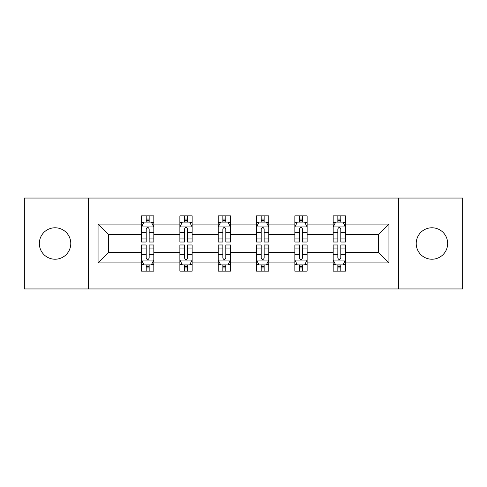 <?xml version="1.0" encoding="UTF-8"?>
<svg xmlns="http://www.w3.org/2000/svg" width="487" height="487" viewBox="0 0 487 487"><rect width="100%" height="100%" fill="white"/><g stroke="black" fill="none" stroke-linecap="round" stroke-linejoin="round"><path stroke-width="0.73" d="M431.939 227.776A15.724 15.724 0 0 0 416.215 243.5A15.724 15.724 0 0 0 431.939 259.224A15.724 15.724 0 0 0 447.663 243.5A15.724 15.724 0 0 0 431.939 227.776M55.061 227.776A15.724 15.724 0 0 0 39.337 243.5A15.724 15.724 0 0 0 55.061 259.224A15.724 15.724 0 0 0 70.785 243.5A15.724 15.724 0 0 0 55.061 227.776M398.403 288.949L462.65 288.949L462.65 198.051L398.403 198.051L398.403 288.949L88.597 288.949L88.597 198.051L24.35 198.051L24.35 288.949L88.597 288.949M345.46 262.907L345.46 252.589L378.624 252.589L388.943 262.907L345.46 262.907L345.46 271.137L340.79 271.137L340.79 264.873M398.403 198.051L88.597 198.051M333.175 262.907L307.133 262.907L307.133 252.589L333.175 252.589L333.175 271.137L345.46 271.137L345.46 264.581L343.152 264.581M307.133 262.907L307.133 271.137L302.464 271.137L302.464 264.873M294.848 262.907L268.806 262.907L268.806 252.589L294.848 252.589L294.848 271.137L307.133 271.137L307.133 264.581L304.825 264.581M268.806 262.907L268.806 271.137L264.137 271.137L264.137 264.873M256.521 262.907L230.479 262.907L230.479 252.589L256.521 252.589L256.521 271.137L268.806 271.137L268.806 264.581L266.499 264.581M230.479 262.907L230.479 271.137L225.81 271.137L225.81 264.873M218.194 262.907L192.152 262.907L192.152 252.589L218.194 252.589L218.194 271.137L230.479 271.137L230.479 264.581L228.172 264.581M192.152 262.907L192.152 271.137L187.483 271.137L187.483 264.873M179.867 262.907L153.825 262.907L153.825 252.589L179.867 252.589L179.867 271.137L192.152 271.137L192.152 264.581L189.845 264.581M153.825 262.907L153.825 271.137L149.156 271.137L149.156 264.873M141.54 262.907L98.057 262.907L98.057 224.093L141.54 224.093L141.54 234.411L108.376 234.411L108.376 252.589L141.54 252.589L141.54 271.137L153.825 271.137L153.825 264.581L151.518 264.581M143.848 222.419L141.54 222.419L141.54 215.863L141.54 224.093M146.21 222.127L146.21 215.863L141.54 215.863L153.825 215.863L153.825 224.093L179.867 224.093L179.867 215.863L192.152 215.863L192.152 224.093L218.194 224.093L218.194 215.863L230.479 215.863L230.479 224.093L256.521 224.093L256.521 215.863L268.806 215.863L268.806 224.093L294.848 224.093L294.848 215.863L307.133 215.863L307.133 224.093L333.175 224.093L333.175 215.863L345.46 215.863L345.46 224.093L388.943 224.093L388.943 262.907M333.175 224.093L333.175 234.411L307.133 234.411L307.133 224.093M294.848 224.093L294.848 234.411L268.806 234.411L268.806 224.093M256.521 224.093L256.521 234.411L230.479 234.411L230.479 224.093M218.194 224.093L218.194 234.411L192.152 234.411L192.152 224.093M179.867 224.093L179.867 234.411L153.825 234.411L153.825 224.093M98.057 224.093L108.376 234.411M378.624 252.589L378.624 234.411L345.46 234.411L345.46 224.093M337.844 222.005L340.79 222.005M299.517 222.005L302.464 222.005M261.19 222.005L264.137 222.005M222.863 222.005L225.81 222.005M184.536 222.005L187.483 222.005M146.21 222.005L149.156 222.005M146.21 264.995L149.156 264.995M184.536 264.995L187.483 264.995M222.863 264.995L225.81 264.995M261.19 264.995L264.137 264.995M299.517 264.995L302.464 264.995M337.844 264.995L340.79 264.995M108.376 252.589L98.057 262.907M388.943 224.093L378.624 234.411M149.156 219.053L146.21 219.053M141.54 238.947L141.54 242.027L146.21 242.027L146.21 238.947L141.54 238.947L141.54 234.411M153.825 234.411L153.825 242.027L149.156 242.027L149.156 228.884C148.176 226.991 147.196 226.991 146.21 228.884L146.21 238.947M151.518 222.419L153.825 222.419L153.825 215.863L149.156 215.863L149.156 222.127M153.825 227.039L151.366 222.127L144 222.127L141.54 227.039M146.21 267.947L149.156 267.947M153.825 248.053L153.825 244.973L149.156 244.973L149.156 248.053L153.825 248.053L153.825 252.589M141.54 252.589L141.54 244.973L146.21 244.973L146.21 258.116C147.19 260.009 148.176 260.009 149.156 258.116L149.156 248.053M143.848 264.581L141.54 264.581L141.54 271.137L146.21 271.137L146.21 264.873M141.54 259.961L144 264.873L151.366 264.873L153.825 259.961M187.483 219.053L184.536 219.053M182.175 222.419L179.867 222.419L179.867 215.863L184.536 215.863L184.536 222.127M179.867 238.947L179.867 242.027L184.536 242.027L184.536 238.947L179.867 238.947L179.867 234.411M192.152 234.411L192.152 242.027L187.483 242.027L187.483 228.884C186.503 226.991 185.523 226.991 184.536 228.884L184.536 238.947M189.845 222.419L192.152 222.419L192.152 215.863L187.483 215.863L187.483 222.127M192.152 227.039L189.693 222.127L182.327 222.127L179.867 227.039M225.81 219.053L222.863 219.053M220.501 222.419L218.194 222.419L218.194 215.863L222.863 215.863L222.863 222.127M218.194 238.947L218.194 242.027L222.863 242.027L222.863 238.947L218.194 238.947L218.194 234.411M230.479 234.411L230.479 242.027L225.81 242.027L225.81 228.884C224.83 226.991 223.85 226.991 222.863 228.884L222.863 238.947M228.172 222.419L230.479 222.419L230.479 215.863L225.81 215.863L225.81 222.127M230.479 227.039L228.019 222.127L220.654 222.127L218.194 227.039M184.536 267.947L187.483 267.947M192.152 248.053L192.152 244.973L187.483 244.973L187.483 248.053L192.152 248.053L192.152 252.589M179.867 252.589L179.867 244.973L184.536 244.973L184.536 258.116C185.517 260.009 186.503 260.009 187.483 258.116L187.483 248.053M182.175 264.581L179.867 264.581L179.867 271.137L184.536 271.137L184.536 264.873M179.867 259.961L182.327 264.873L189.693 264.873L192.152 259.961M222.863 267.947L225.81 267.947M230.479 248.053L230.479 244.973L225.81 244.973L225.81 248.053L230.479 248.053L230.479 252.589M218.194 252.589L218.194 244.973L222.863 244.973L222.863 258.116C223.843 260.009 224.83 260.009 225.81 258.116L225.81 248.053M220.501 264.581L218.194 264.581L218.194 271.137L222.863 271.137L222.863 264.873M218.194 259.961L220.654 264.873L228.019 264.873L230.479 259.961M264.137 219.053L261.19 219.053M258.828 222.419L256.521 222.419L256.521 215.863L261.19 215.863L261.19 222.127M256.521 238.947L256.521 242.027L261.19 242.027L261.19 238.947L256.521 238.947L256.521 234.411M268.806 234.411L268.806 242.027L264.137 242.027L264.137 228.884C263.157 226.991 262.17 226.991 261.19 228.884L261.19 238.947M266.499 222.419L268.806 222.419L268.806 215.863L264.137 215.863L264.137 222.127M268.806 227.039L266.346 222.127L258.981 222.127L256.521 227.039M261.19 267.947L264.137 267.947M268.806 248.053L268.806 244.973L264.137 244.973L264.137 248.053L268.806 248.053L268.806 252.589M256.521 252.589L256.521 244.973L261.19 244.973L261.19 258.116C262.17 260.009 263.15 260.009 264.137 258.116L264.137 248.053M258.828 264.581L256.521 264.581L256.521 271.137L261.19 271.137L261.19 264.873M256.521 259.961L258.981 264.873L266.346 264.873L268.806 259.961M302.464 219.053L299.517 219.053M297.155 222.419L294.848 222.419L294.848 215.863L299.517 215.863L299.517 222.127M294.848 238.947L294.848 242.027L299.517 242.027L299.517 238.947L294.848 238.947L294.848 234.411M307.133 234.411L307.133 242.027L302.464 242.027L302.464 228.884C301.483 226.991 300.497 226.991 299.517 228.884L299.517 238.947M304.825 222.419L307.133 222.419L307.133 215.863L302.464 215.863L302.464 222.127M307.133 227.039L304.673 222.127L297.307 222.127L294.848 227.039M299.517 267.947L302.464 267.947M307.133 248.053L307.133 244.973L302.464 244.973L302.464 248.053L307.133 248.053L307.133 252.589M294.848 252.589L294.848 244.973L299.517 244.973L299.517 258.116C300.497 260.009 301.477 260.009 302.464 258.116L302.464 248.053M297.155 264.581L294.848 264.581L294.848 271.137L299.517 271.137L299.517 264.873M294.848 259.961L297.307 264.873L304.673 264.873L307.133 259.961M340.79 219.053L337.844 219.053M335.482 222.419L333.175 222.419L333.175 215.863L337.844 215.863L337.844 222.127M333.175 238.947L333.175 242.027L337.844 242.027L337.844 238.947L333.175 238.947L333.175 234.411M345.46 234.411L345.46 242.027L340.79 242.027L340.79 228.884C339.81 226.991 338.824 226.991 337.844 228.884L337.844 238.947M343.152 222.419L345.46 222.419L345.46 215.863L340.79 215.863L340.79 222.127M345.46 227.039L343 222.127L335.634 222.127L333.175 227.039M337.844 267.947L340.79 267.947M345.46 248.053L345.46 244.973L340.79 244.973L340.79 248.053L345.46 248.053L345.46 252.589M333.175 252.589L333.175 244.973L337.844 244.973L337.844 258.116C338.824 260.009 339.804 260.009 340.79 258.116L340.79 248.053M335.482 264.581L333.175 264.581L333.175 271.137L337.844 271.137L337.844 264.873M333.175 259.961L335.634 264.873L343 264.873L345.46 259.961M153.764 226.918L141.601 226.918M153.825 238.947L149.156 238.947M146.21 232.36L141.54 232.36M153.825 232.36L149.156 232.36M149.156 220.617L146.21 220.617M141.601 260.082L153.764 260.082M141.54 248.053L146.21 248.053M149.156 254.64L153.825 254.64M141.54 254.64L146.21 254.64M146.21 266.383L149.156 266.383M192.091 226.918L179.928 226.918M192.152 238.947L187.483 238.947M184.536 232.36L179.867 232.36M192.152 232.36L187.483 232.36M187.483 220.617L184.536 220.617M230.418 226.918L218.255 226.918M230.479 238.947L225.81 238.947M222.863 232.36L218.194 232.36M230.479 232.36L225.81 232.36M225.81 220.617L222.863 220.617M179.928 260.082L192.091 260.082M179.867 248.053L184.536 248.053M187.483 254.64L192.152 254.64M179.867 254.64L184.536 254.64M184.536 266.383L187.483 266.383M218.255 260.082L230.418 260.082M218.194 248.053L222.863 248.053M225.81 254.64L230.479 254.64M218.194 254.64L222.863 254.64M222.863 266.383L225.81 266.383M268.745 226.918L256.582 226.918M268.806 238.947L264.137 238.947M261.19 232.36L256.521 232.36M268.806 232.36L264.137 232.36M264.137 220.617L261.19 220.617M256.582 260.082L268.745 260.082M256.521 248.053L261.19 248.053M264.137 254.64L268.806 254.64M256.521 254.64L261.19 254.64M261.19 266.383L264.137 266.383M307.072 226.918L294.909 226.918M307.133 238.947L302.464 238.947M299.517 232.36L294.848 232.36M307.133 232.36L302.464 232.36M302.464 220.617L299.517 220.617M294.909 260.082L307.072 260.082M294.848 248.053L299.517 248.053M302.464 254.64L307.133 254.64M294.848 254.64L299.517 254.64M299.517 266.383L302.464 266.383M345.399 226.918L333.236 226.918M345.46 238.947L340.79 238.947M337.844 232.36L333.175 232.36M345.46 232.36L340.79 232.36M340.79 220.617L337.844 220.617M333.236 260.082L345.399 260.082M333.175 248.053L337.844 248.053M340.79 254.64L345.46 254.64M333.175 254.64L337.844 254.64M337.844 266.383L340.79 266.383"/></g></svg>
